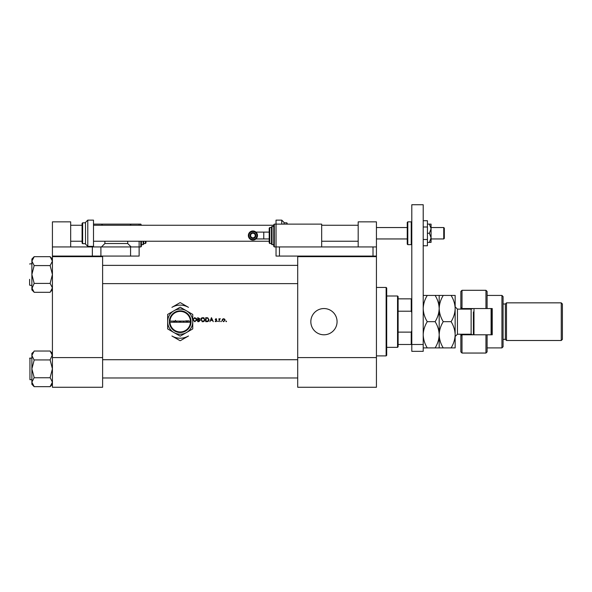 <?xml version="1.0" encoding="UTF-8"?>
<svg xmlns="http://www.w3.org/2000/svg" width="592" height="592" viewBox="0 0 592 592"><rect width="100%" height="100%" fill="white"/><g stroke="black" fill="none" stroke-linecap="round" stroke-linejoin="round"><path stroke-width="0.89" d="M323.95 308.55A13.12 13.12 0 0 0 310.83 321.671A13.12 13.12 0 0 0 323.95 334.791A13.12 13.12 0 0 0 337.07 321.671A13.12 13.12 0 0 0 323.95 308.55M174.344 321.308L173.833 321.005L173.619 321.315L174.581 321.774L175.513 320.376M176.505 321.101L176.231 321.671L176.89 321.101M179.369 321.101L179.628 321.671L180.02 321.671L179.753 321.101M185.858 320.901L187.072 321.774L188.212 320.694M187.849 320.686L187.072 321.36L186.191 320.701M190.173 321.101L190.409 321.671L190.705 321.101M200.703 319.695L202.804 321.774L204.899 319.673L202.775 317.571L200.703 319.695M205.72 317.675L205.72 321.671L206.956 321.671C208.236 321.663 208.917 321.012 208.998 319.724L207.792 317.823L205.72 317.675M216.776 320.879L215.925 321.722L215.088 321.323L215.925 321.722L216.776 320.879L215.599 319.451L216.724 319.118L215.976 318.703L215.244 319.465L216.42 320.894L215.088 321.323L216.42 320.894L215.88 320.316L216.317 320.612M217.545 321.389L218.211 321.389L217.545 321.389M218.929 318.755L219.284 321.671L219.351 319.687L220.313 318.799L219.284 319.184L218.929 318.755M225.892 321.389L226.558 321.389L225.892 321.389M222.104 320.22L223.613 321.722L225.123 320.22L224.723 319.184L223.613 318.703L222.503 319.184L222.104 320.22L222.503 319.184M220.72 321.389L221.386 321.389L220.72 321.389M209.901 321.671L210.508 320.39L212.313 320.39L213.298 321.671L211.455 317.675L209.901 321.671M197.735 317.675L197.735 321.671L198.816 321.671L200.089 320.538L199.319 319.517L199.778 318.666L197.735 317.675M192.718 319.695L194.82 321.774L196.914 319.673L194.79 317.571L192.718 319.695M180.634 321.101L180.634 321.671L180.989 321.101M183.143 321.101L183.624 321.671L183.705 321.101M102.616 256.639L52.422 256.639L52.422 256.07L102.616 256.07L102.616 387.272L52.422 387.272L52.422 357.605L102.616 357.605M52.422 256.639L52.422 357.605M373.012 256.07L373.012 246.938L279.454 246.938L279.454 256.07L376.431 256.07L376.431 387.272L297.709 387.272L297.709 256.07M376.431 256.639L297.709 256.639M376.431 357.605L297.709 357.605M226.225 321.056L226.225 321.722M223.613 318.703L224.723 319.184M224.427 319.399L223.613 319.058L224.76 320.22L224.427 319.406M224.745 320.442L223.835 321.345M223.384 321.345L222.481 320.45M222.54 319.776L223.613 319.058L222.799 319.406M221.053 321.056L221.053 321.722M219.284 319.184L219.995 318.703L219.284 319.184M219.928 319.058L219.321 319.821M219.351 319.687L219.284 320.686M215.976 318.703L215.244 319.465L215.976 318.703L216.724 319.118M215.976 319.058L216.48 319.369L215.976 319.058L215.695 319.717L216.642 320.427L216.117 320.02M215.925 321.722L215.088 321.323M211.425 318.459L212.128 319.983L210.7 319.983L211.425 318.459M208.969 320.08L208.865 320.516M207.844 321.552L207.378 321.648M207.814 318.289L208.636 319.724L207.674 321.16L206.075 321.264L206.075 318.089L207.304 318.141M207.585 318.2L206.356 318.089L207.585 318.2M208.628 319.954L208.621 319.473M206.534 321.264L207.896 321.071M208.095 320.945L208.584 320.183M200.94 318.703L201.295 318.2M201.302 318.193L201.798 317.823M203.552 317.704L204.284 318.178M204.899 319.673L204.751 320.479M204.292 321.16L203.219 321.737M202.804 321.774L201.998 321.626M204.025 318.466L202.79 317.985L204.506 319.332M204.484 319.214L204.181 318.637M204.514 320.006L203.13 321.33M204.247 320.627L204.484 320.131M202.79 321.36L201.058 319.687L202.79 321.36M201.354 318.725L201.058 319.687L202.457 318.015M199.778 318.666L199.319 319.517L199.778 318.666M198.616 319.354L199.423 318.674L198.091 319.369L198.091 318.089L199.378 318.444M199.171 319.184L199.423 318.674L198.579 318.089L199.423 318.674L198.335 319.369M198.897 321.249L199.726 320.538L199.075 319.821L199.726 320.538L198.091 321.264L198.091 319.776L199.075 319.821L198.327 319.776M199.341 321.145L199.726 320.538L199.075 319.821M196.744 320.531L196.907 319.473M194.805 317.985L196.559 319.673L194.805 321.36L193.073 319.687L194.805 317.985M397.543 347.341L397.543 296L398.113 296.57L398.113 346.771L397.543 347.341L386.702 347.341M397.543 296L386.702 296M423.213 344.485L411.803 344.485L411.803 204.728L423.213 204.728L423.213 351.337L411.803 351.337L411.803 344.485L411.233 344.485L411.233 332.127L411.803 330.669M398.113 344.485L411.233 344.485M398.113 298.849L411.803 298.849M398.113 332.127L411.233 332.127M411.803 312.672L411.233 311.214L411.233 298.849M398.113 311.214L411.233 311.214M386.132 287.446L386.702 288.015L386.702 355.326L386.132 355.896L386.132 287.446L376.431 287.446M50.135 265.586L52.422 274.496L50.135 283.405L34.166 283.405L31.879 274.496L31.879 259.059L34.166 256.676L50.135 256.676L52.422 261.131L50.135 265.586L34.166 265.586L31.879 261.131L34.166 256.78L33.256 257.794M52.414 261.028L52.251 259.992M31.938 288.541L34.166 283.405M52.414 287.904L51.793 290.08L52.422 287.86L50.135 292.315L34.166 292.315L31.879 287.86L32.049 289M51.778 290.102L51.075 291.146M50.135 283.405L52.422 287.86M29.6 279.343L29.6 284.989M51.793 258.911L51.045 257.801M34.166 292.211L31.879 289.925L31.879 274.496L34.166 265.586M52.422 289.925L51.038 291.19M50.135 256.78L52.422 259.059M31.887 382.314L32.049 383.35M52.355 354.8L50.135 359.832L52.422 368.846L50.135 377.541L52.422 382.21L50.135 386.561L51.038 385.54M31.879 355.437L32.508 353.261L31.879 355.481L31.879 368.846L34.166 360.151L31.879 355.481L34.166 351.026L50.135 351.026L52.422 355.481L52.251 354.342M32.523 353.239L33.219 352.196M29.94 379.687L29.94 358.005L29.94 379.687L31.879 379.687M50.135 359.936L34.166 359.936M34.166 377.541L31.879 368.846L31.879 382.21L34.166 377.541M50.135 377.755L34.166 377.755M34.166 386.561L31.879 382.21L31.879 384.282L34.166 386.665L50.135 386.665L52.422 384.282M32.508 384.43L33.256 385.533M31.879 355.481L31.879 353.417L33.256 352.151M358.182 246.938L358.182 221.845L376.431 221.845L376.431 256.07M87.786 246.368L85.507 244.089L85.507 222.414L87.786 220.128L87.786 246.368L93.492 246.368L93.492 220.128L87.786 220.128M82.651 243.689L82.081 243.12L82.081 223.384L82.651 222.814L82.651 243.689L85.507 243.689M423.213 226.995L427.431 226.995L427.431 220.735L423.213 220.735M427.431 226.995L427.431 239.508L423.213 239.508M427.431 239.508L427.431 245.769L423.213 245.769M429.4 224.124L431.08 228.69L431.08 224.124L427.431 224.124M429.4 233.248L431.08 237.814L431.08 228.69L429.4 233.248L427.431 233.248M429.4 242.38L431.08 242.38L431.08 237.814L429.4 242.38L427.431 242.38M102.616 256.07L130.573 256.07L130.573 246.938L139.127 246.938L139.127 256.07L130.573 256.07M70.67 246.938L70.67 221.845L52.422 221.845L52.422 246.938L130.573 246.938M52.422 246.938L52.422 256.07M92.352 246.938L92.352 256.07M279.454 256.07L276.035 256.07L276.035 246.938L321.671 246.938L321.671 224.124L276.035 224.124L276.035 246.938L274.325 246.938L273.756 246.368L273.756 224.694L274.325 224.124L274.325 246.938M373.012 246.938L376.431 246.938M256.913 235.535A3.996 3.996 90 0 0 252.917 231.539A3.996 3.996 90 0 0 248.929 235.535A3.996 3.996 90 0 0 252.917 239.523A3.996 3.996 90 0 0 256.913 235.535M248.359 235.535A4.566 4.566 -90 0 1 252.917 230.969A4.566 4.566 -90 0 1 257.483 235.535A4.566 4.566 -90 0 1 252.917 240.093A4.566 4.566 -90 0 1 248.359 235.535M255.226 235.535A2.301 2.301 90 0 0 252.917 233.226A2.301 2.301 90 0 0 250.616 235.535A2.301 2.301 90 0 0 252.917 237.836A2.301 2.301 90 0 0 255.226 235.535M252.917 232.656A2.871 2.871 90 0 0 250.046 235.535A2.871 2.871 -90 0 1 252.917 232.656A2.871 2.871 -90 0 1 255.796 235.535A2.871 2.871 -90 0 1 252.917 238.406A2.871 2.871 -90 0 1 250.046 235.535A2.871 2.871 90 0 0 252.917 238.406M269.19 242.949L269.19 228.12L269.76 227.543L269.76 243.519L269.19 242.949L269.19 238.953L255.936 238.953M269.19 232.108L263.766 232.108L263.766 238.953M272.039 244.659L271.469 244.089L271.469 226.973L272.039 226.403L272.039 244.659L273.756 244.659M443.748 227.543L444.318 228.12L444.318 238.384L443.748 238.953L443.748 227.543L431.08 227.543M407.807 244.659L411.233 244.659L411.233 221.845L407.807 221.845L407.807 244.659L407.237 244.089L407.237 233.248L407.237 238.953L376.431 238.953M407.237 233.248L407.237 222.414L407.807 221.845M140.837 225.263L140.837 224.124L141.407 225.263M102.616 225.263L101.476 224.124L139.127 224.124L139.127 225.263M139.127 241.24L139.127 246.938L140.837 246.938L140.837 241.24M104.902 241.24L104.902 243.519L127.717 243.519L131.143 246.938M127.717 241.24L127.717 243.519M131.143 224.124L129.996 225.263M93.492 246.368L93.492 246.938M101.476 246.938L104.902 243.519M93.492 224.124L101.476 224.124M141.407 241.24L141.407 246.368L141.407 241.24M143.693 241.24L143.693 244.089L143.116 244.659L143.116 241.24M145.972 241.24L145.972 242.949L145.403 243.519L145.403 241.24M286.876 224.124L286.876 222.814L284.019 222.814L284.019 222.414L284.019 224.124M286.876 222.814L287.446 224.124M284.019 222.814L284.019 223.606M281.74 224.124L281.74 220.128L276.035 220.128L276.035 224.124L274.325 224.124M487.098 308.55L485.958 308.55L485.958 290.295L487.098 291.434L487.098 308.55L492.233 308.55L492.233 334.791L487.098 334.791L487.098 351.907L485.958 353.047L485.958 334.791L462.004 334.791L462.004 353.047L460.857 351.907L460.857 334.221M462.004 334.791L460.857 335.93L462.004 334.221M472.268 308.817L462.004 308.55L462.004 309.12M501.935 295.43L503.074 296.57L503.074 346.771L501.935 347.911L501.935 295.43L487.098 295.43M561.26 302.845L562.4 303.985L562.4 339.357L561.26 340.496L561.26 302.845L506.493 302.845L505.353 303.985L505.353 339.357L503.074 339.357M506.493 302.845L506.493 340.496L561.26 340.496M485.958 308.55L462.004 308.55L460.857 307.411L460.857 291.434L462.004 290.295L462.004 308.55L460.857 307.411L460.857 309.12M485.958 334.791L487.098 334.791M473.977 308.55L473.977 334.791M491.663 308.55L491.663 334.791M491.094 334.791L491.094 308.55M451.097 347.911C453.65 343.774 454.996 339.401 455.152 334.791C454.989 330.129 453.635 325.755 451.097 321.671C453.642 317.564 454.989 313.19 455.152 308.55C454.996 303.918 453.642 299.545 451.097 295.43L455.152 295.43L455.152 347.911L443.245 347.911C440.707 343.826 439.353 339.453 439.183 334.791C439.027 339.401 437.673 343.774 435.12 347.911L427.269 347.911C424.73 343.826 423.376 339.453 423.213 334.791C423.369 330.181 424.716 325.807 427.269 321.671C424.723 317.549 423.369 313.175 423.213 308.55C423.376 303.911 424.723 299.537 427.269 295.43L423.213 295.43M435.12 295.43C437.666 299.545 439.02 303.918 439.183 308.55C439.345 303.911 440.7 299.537 443.245 295.43L427.269 295.43M439.183 295.43L439.183 308.55C439.02 313.19 437.666 317.564 435.12 321.671L427.269 321.671M435.12 321.671C437.658 325.755 439.012 330.129 439.183 334.791L439.183 347.911L443.245 347.911M435.12 347.911L439.183 347.911M423.213 347.911L427.269 347.911M439.183 308.55L439.183 334.791C439.338 330.181 440.692 325.807 443.245 321.671C440.7 317.556 439.345 313.175 439.183 308.55M451.097 321.671L443.245 321.671M451.097 295.43L443.245 295.43M473.408 334.791L473.408 311.969M169.948 322.24L191.038 322.24L191.038 321.101A10.841 10.841 0 0 0 180.197 310.83A10.841 10.841 0 0 0 169.379 321.101L169.364 322.24L169.948 322.24A10.271 10.271 0 0 0 180.197 331.942A10.271 10.271 0 0 0 190.454 322.24M169.379 322.24A10.841 10.841 0 0 0 180.197 332.512A10.841 10.841 0 0 0 191.024 322.24M192.748 314.426L180.197 307.181L173.922 310.8L167.647 314.426L167.647 328.915L180.197 336.16L186.473 332.541L192.748 328.915L192.748 314.426M196.707 320.605A16.546 16.546 0 0 0 196.389 318.267M180.382 302.675L188.471 307.344A16.546 16.546 0 0 0 171.924 307.344L180.012 302.675M180.012 340.666L171.924 335.997A16.546 16.546 0 0 0 188.471 335.997L180.382 340.666M186.473 332.541A12.55 12.55 0 0 0 186.473 310.8A12.55 12.55 0 0 0 167.647 321.671A12.55 12.55 0 0 0 186.473 332.541M191.038 321.101L169.379 321.101M190.454 321.101A10.271 10.271 0 0 0 180.197 311.399A10.271 10.271 0 0 0 169.948 321.101M100.906 246.938L100.906 256.07M472.638 334.791L471.128 334.221L471.128 309.12L457.438 309.12L457.438 334.221L455.152 336.5M386.132 355.896L376.431 355.896M29.94 285.329L31.879 285.329M29.6 263.995L31.879 263.655M297.709 283.62L102.616 283.62M297.709 265.364L102.616 265.364M31.879 358.005L29.6 358.352M52.422 353.417L50.135 351.13M102.616 359.721L297.709 359.721M102.616 377.977L297.709 377.977M82.651 222.814L85.507 222.814M263.766 232.108L255.936 232.108M269.76 227.543L271.469 227.543M272.039 226.403L273.756 226.403M269.76 243.519L271.469 243.519M407.237 227.543L376.431 227.543M70.67 225.263L82.081 225.263M93.492 225.263L273.756 225.263M321.671 225.263L358.182 225.263M70.67 241.24L82.081 241.24M93.492 241.24L269.19 241.24M321.671 241.24L358.182 241.24M443.748 238.953L431.08 238.953M411.233 221.845L411.803 222.414M411.233 244.659L411.803 244.089M140.837 224.124L139.127 224.124M143.116 244.659L141.407 244.659M145.403 243.519L143.693 243.519M140.837 246.938L141.407 246.368M281.74 220.128L284.019 222.414M505.353 303.985L503.074 303.985M485.958 290.295L462.004 290.295M485.958 353.047L462.004 353.047M501.935 347.911L487.098 347.911M505.353 339.357L506.493 340.496M471.128 334.221L457.438 334.221M471.128 309.12L472.638 308.55M457.438 309.12L455.152 306.841"/></g></svg>
